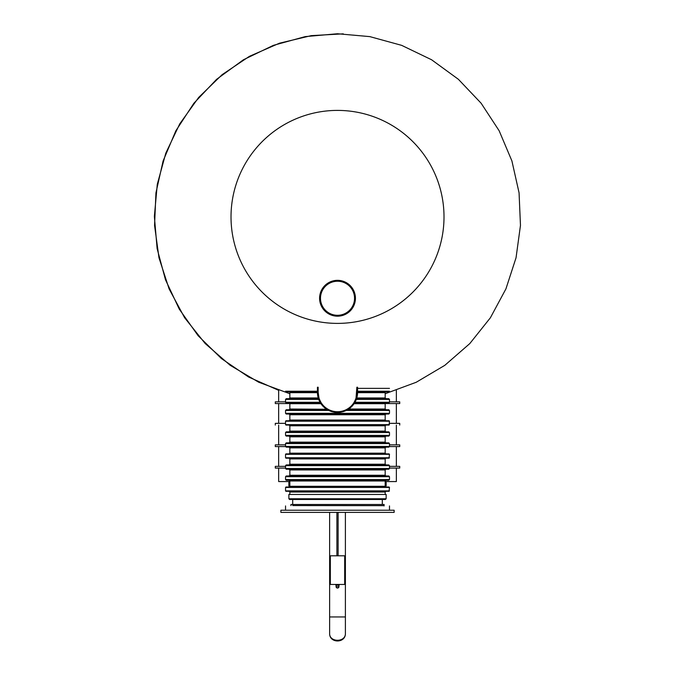 <?xml version="1.0" encoding="UTF-8"?>
<svg xmlns="http://www.w3.org/2000/svg" width="675" height="675" viewBox="0 0 675 675"><rect width="100%" height="100%" fill="white"/><g stroke="black" fill="none" stroke-linecap="round" stroke-linejoin="round"><path stroke-width="1.01" d="M323.148 287.542L322.642 288.25M319.823 301.143L319.908 301.641M320.397 303.581L320.878 304.931M322.11 307.429L322.422 307.935M324.734 310.829L325.274 311.352M328.978 314.018L330.337 314.685M350.755 310.331L351.329 309.682M353.624 306.104L354.291 304.552M355.404 299.329L355.43 298.004M346.849 282.968L346.182 282.58M344.419 281.728L343.567 281.399M342.546 281.062L341.803 280.868M337.837 316.178L338.302 316.17M345.018 314.542L345.473 314.314M335.838 316.102L334.007 315.841M333.096 315.63L332.201 315.377M331.982 315.309L330.539 314.769M330.488 314.752L328.852 313.951M328.067 313.495L327.316 313.006M326.911 312.711L326.236 312.188M325.915 311.926L324.633 310.719M324.034 310.078L323.477 309.412M322.481 308.019L321.621 306.551M320.903 305.007L320.347 303.421M319.942 301.801L319.688 300.156M319.621 299.32L319.596 298.485M319.587 298.088L319.638 296.983M319.646 296.823L319.815 295.422M319.857 295.169L320.228 293.532M320.465 292.722L320.752 291.921M320.895 291.558L321.393 290.427M321.418 290.368L321.983 289.322M322.245 288.883L323.215 287.449M323.764 286.765L324.346 286.107M324.608 285.829L325.536 284.934M325.595 284.875L326.843 283.863M326.978 283.762L327.721 283.255M329.29 282.336L330.109 281.939M331.813 281.273L333.585 280.775M334.505 280.598L335.424 280.462M337.281 280.344L339.137 280.42M340.993 280.682L342.782 281.137M343.195 281.264L344.512 281.77M346.165 282.572L347.701 283.517M348.098 283.804L349.118 284.614M350.418 285.829L351.565 287.145M351.633 287.229L352.578 288.554M353.438 290.056L354.147 291.608M354.502 292.57L355.101 294.84M355.345 296.502L355.362 299.827M354.763 303.117L353.557 306.239M351.751 309.15L350.629 310.475M350.511 310.601L350.021 311.099M347.979 312.803L346.486 313.774M346.376 313.841L344.866 314.601M344.022 314.963L343.153 315.276M338.631 316.153L337.694 316.187M354.544 298.266A17.035 17.035 0 0 0 328.995 283.517A17.035 17.035 0 0 0 328.995 313.014A17.035 17.035 0 0 0 354.544 298.266M355.43 298.266A17.921 17.921 0 0 0 328.548 282.741A17.921 17.921 0 0 0 328.548 313.782A17.921 17.921 0 0 0 355.43 298.266M389.483 410.451L388.766 409.733L347.583 409.733L348.73 409.016L385.18 409.016L385.898 409.733L347.583 409.733L346.233 410.451L389.483 410.451L389.483 413.319L285.542 413.319L285.542 410.451L328.793 410.451L330.522 411.185M330.851 411.303L331.923 411.649M333.02 411.936L335.247 412.315M337.492 412.442L338.631 412.408M339.761 412.315L341.778 411.986M341.989 411.936L344.149 411.311M285.542 410.451L286.259 409.733L327.442 409.733L289.128 409.733L289.845 409.016L289.845 403.709L320.954 403.709M322.102 405.228L323.376 406.612M323.519 406.763L324.768 407.877M348.73 409.016L350.249 407.877M350.975 407.261L354.544 402.992L388.766 402.992L389.483 402.275L389.483 399.406L356.307 399.406L357.581 392.673L357.581 387.239L356.864 387.239L356.037 397.972M320.051 402.275L285.542 402.275L286.259 402.992L320.482 402.992L318.718 399.406L285.542 399.406L286.259 398.689L318.465 398.689L318.718 399.406M354.544 402.992L356.307 399.406M389.483 399.406L388.766 398.689L356.56 398.689M318.237 397.972L289.845 397.972L289.845 392.673L317.444 392.673L318.465 398.689M357.581 391.238L389.483 391.238L388.766 391.956L357.581 391.956L385.898 391.956M289.128 391.956L317.436 391.956L286.259 391.956L285.542 391.238L317.436 391.238M290.368 491.307L385.898 491.307L385.18 492.024L289.845 492.024L289.128 491.307M389.483 490.877L285.542 490.877L285.972 491.307L389.053 491.307L389.483 487.434L285.542 487.434L285.972 487.004L389.053 487.004L389.483 487.434M290.368 480.271L289.128 480.271L289.845 480.988L385.18 480.988L385.898 480.271M389.483 479.554L285.542 479.554L286.259 480.271L388.766 480.271L389.483 479.554L389.483 476.685L285.542 476.685L286.259 475.968L388.766 475.968L389.483 476.685M290.562 469.226L289.128 469.226L289.845 469.943L385.18 469.943L385.898 469.226M389.483 468.509L285.542 468.509L286.259 469.226L388.766 469.226L389.483 468.509L389.483 465.649L285.542 465.649L286.259 464.932L388.766 464.932L389.483 465.649M290.368 458.19L385.898 458.19L385.18 458.907L289.845 458.907L289.128 458.19M389.483 457.76L285.542 457.76L285.972 458.19L389.053 458.19L389.483 454.317L285.542 454.317L285.972 453.887L389.053 453.887L389.483 454.317M290.562 447.154L289.128 447.154L289.845 447.871L385.18 447.871L385.898 447.154M389.483 446.437L285.542 446.437L286.259 447.154L388.766 447.154L389.483 446.437L389.483 443.568L285.542 443.568L286.259 442.851L388.766 442.851L389.483 443.568M290.368 436.109L289.128 436.109L289.845 436.826L385.18 436.826L385.898 436.109M389.483 435.392L285.542 435.392L286.259 436.109L388.766 436.109L389.483 435.392L389.483 432.523L285.542 432.523L286.259 431.814L388.766 431.814L389.483 432.523M290.368 425.073L385.898 425.073L385.18 425.79L289.845 425.79L289.128 425.073M389.483 424.642L285.542 424.642L285.972 425.073L389.053 425.073L389.483 421.2L285.542 421.2L285.972 420.77L389.053 420.77L389.483 421.2M290.562 414.037L289.128 414.037L289.845 414.754L385.18 414.754L385.898 414.037M285.542 413.319L286.259 414.037L388.766 414.037L389.483 413.319M289.845 409.016L326.649 409.252M357.581 392.369A20.073 20.073 0 0 1 337.508 412.442A20.073 20.073 0 0 1 317.436 392.369L318.153 392.369L318.153 387.239L317.436 387.239L317.436 392.369A20.073 20.073 0 0 0 337.508 412.442A20.073 20.073 0 0 0 357.581 392.369L356.864 392.369A19.356 19.356 0 0 1 337.508 411.725A19.356 19.356 0 0 1 318.153 392.369L318.988 397.972M319.486 399.406L320.887 402.275M354.139 402.275L355.539 399.406M288.875 494.463L386.151 494.463L386.151 498.766L288.875 498.766L288.875 494.463M386.151 498.766L385.433 499.483L289.592 499.483L288.875 498.766M280.884 512.384L394.141 512.384L394.141 510.233L280.884 510.233L280.884 512.384M290.917 505.651L290.917 504.495L384.109 504.495L384.109 505.929M292.705 505.558L384.109 505.651M345.398 633.361C345.777 643.494 329.248 643.494 329.628 633.361C329.248 642.575 345.777 642.575 345.398 633.361L345.398 616.95L329.628 616.95L345.398 616.95L345.398 512.384M329.628 633.361L329.628 512.384M385.18 481.562L396.36 481.562L396.36 468.079M278.657 468.079L278.657 481.562L289.845 481.562M389.483 466.366L399.735 466.366L399.735 468.079L389.483 468.079M285.542 468.079L275.29 468.079L275.29 466.366L285.542 466.366M389.467 446.58L399.735 446.58L399.735 444.859L389.483 444.859M285.542 444.859L275.29 444.859L275.29 446.58L285.559 446.58M399.735 425.073L399.735 423.352L389.483 423.352M285.542 423.352L275.29 423.352L275.29 425.073M385.197 403.566L399.735 403.566L399.735 401.844L389.483 401.844M285.542 401.844L275.29 401.844L275.29 403.566L289.828 403.566M289.777 486.574L288.875 485.857L288.875 481.562M385.18 485.857L386.151 485.857L385.239 486.574M344.68 555.795L344.68 584.466L330.345 584.466L330.345 555.795L344.68 555.795M337.508 323.392A106.49 106.49 0 0 1 245.287 163.654A106.49 106.49 0 0 1 429.739 163.654A106.49 106.49 0 0 1 337.508 323.392M354.071 403.709L385.18 403.709L385.898 402.992M354.966 402.275L389.483 402.275M357.581 392.673L385.18 392.673L385.18 397.972L356.78 397.972M389.483 388.37L357.581 388.37M385.18 480.988L385.18 486.287L289.845 486.287L289.845 480.988M385.18 469.943L385.18 475.251L289.845 475.251L289.845 469.943M385.18 458.907L385.18 464.214L289.845 464.214L289.845 458.907M385.18 447.871L385.18 453.17L289.845 453.17L289.845 447.871M385.18 436.826L385.18 442.133L289.845 442.133L289.845 436.826M385.18 425.79L385.18 431.097L289.845 431.097L289.845 425.79M385.18 414.754L385.18 420.052L289.845 420.052L289.845 414.754M289.845 485.857L288.875 485.857M336.074 586.617A1.434 1.434 0 0 0 337.508 588.052A1.434 1.434 0 0 0 338.943 586.617L336.074 586.617L336.074 585.183L338.943 585.183L339.66 584.466M343.263 33.843L311.268 35.632L279.492 43.192L249.396 56.346L222.151 74.638L198.695 97.419L179.744 123.871L165.814 153.141L157.283 184.3L154.364 216.422L157.115 248.569L165.493 279.779L179.272 309.133L198.113 335.703L221.468 358.602L248.636 377.038L278.657 390.336L278.657 401.844M289.845 393.736L258.711 382.236L230.15 365.285L205.192 343.541L184.638 317.773L169.096 288.883L158.979 257.791L154.558 225.458L155.942 192.873L163.097 160.996L175.846 130.815L193.86 103.275L216.624 79.312L243.439 59.763L273.367 45.352L305.227 36.61L337.508 33.75L369.816 36.619L401.667 45.36L431.587 59.763L458.384 79.296L481.132 103.241L499.146 130.756L511.903 160.928L519.067 192.805L520.467 225.399L516.046 257.757L505.929 288.875L490.371 317.798L469.792 343.583L444.808 365.335L416.239 382.261L385.18 393.744M385.18 409.016L385.18 403.709M285.542 402.275L285.542 399.406M385.18 494.463L385.18 492.024M289.845 494.463L289.845 492.024M285.542 490.877L285.542 487.434M285.542 479.554L285.542 476.685M285.542 468.509L285.542 465.649M285.542 457.76L285.542 454.317M285.542 446.437L285.542 443.568M285.542 435.392L285.542 432.523M285.542 424.642L285.542 421.2M385.18 475.251L385.898 475.968M289.845 475.251L289.128 475.968M385.18 442.133L385.898 442.851M289.845 442.133L289.128 442.851M289.845 403.709L289.128 402.992M289.845 397.972L289.128 398.689M385.18 397.972L385.898 398.689M385.18 420.052L385.898 420.77M289.845 420.052L289.128 420.77M385.18 453.17L385.898 453.887M289.845 453.17L289.128 453.887M385.18 486.287L385.898 487.004M289.845 486.287L289.128 487.004M385.18 464.214L385.898 464.932M289.845 464.214L289.128 464.932M385.18 431.097L385.898 431.814M289.845 431.097L289.128 431.814M382.312 504.495L382.312 499.483M292.705 504.495L292.705 499.483M389.483 510.233L389.483 505.929M285.542 510.233L285.542 505.929M396.36 401.844L396.36 390.336M396.36 423.352L396.36 403.566M278.657 423.352L278.657 403.566M396.36 444.859L396.36 425.073M278.657 444.859L278.657 425.073M396.36 466.366L396.36 446.58M278.657 466.366L278.657 446.58M386.151 485.857L386.151 481.562M338.943 586.617L338.943 585.183M336.074 585.183L335.357 584.466M336.901 512.384L336.901 555.795M338.124 512.384L338.124 555.795"/></g></svg>
